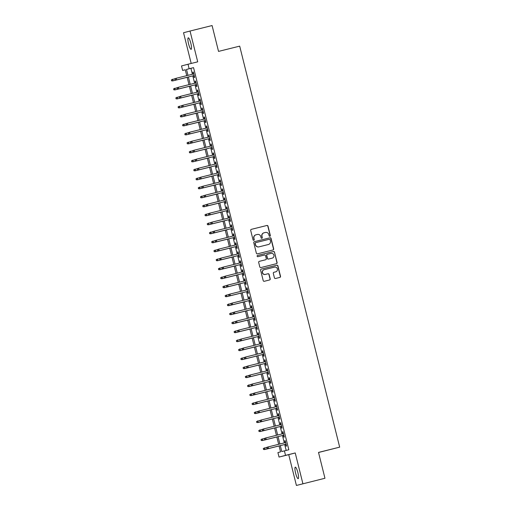 <?xml version="1.0" encoding="UTF-8"?>
<svg xmlns="http://www.w3.org/2000/svg" width="511" height="511" viewBox="0 0 511 511"><rect width="100%" height="100%" fill="white"/><g stroke="black" fill="none" stroke-linecap="round" stroke-linejoin="round"><path stroke-width="0.77" d="M269.897 236.286A0.639 0.626 75.3 0 0 269.904 236.28A0.639 0.626 75.3 0 0 270.345 235.514L268.007 226.137A0.907 0.894 75.3 0 0 266.921 225.472L251.342 229.35A0.907 0.894 75.3 0 0 250.697 230.448L253.034 239.825A0.639 0.626 75.3 0 0 253.801 240.291A0.639 0.626 75.3 0 0 254.248 239.525L253.948 238.311A2.913 2.855 75.3 0 1 256.011 234.798L257.308 234.472A2.913 2.855 75.3 0 1 260.782 236.606L261.083 237.819A0.639 0.626 75.3 0 0 261.856 238.286A0.639 0.626 75.3 0 0 262.296 237.519L261.996 236.306A2.913 2.855 75.3 0 1 264.059 232.792L265.356 232.467A2.913 2.855 75.3 0 1 268.831 234.606L269.137 235.82A0.639 0.626 75.3 0 0 269.897 236.286M269.814 236.299A0.639 0.626 75.3 0 0 270.172 235.565L267.834 226.188A0.907 0.894 75.3 0 0 266.748 225.517L251.284 229.369M253.712 240.304A0.639 0.626 75.3 0 0 254.069 239.57L253.948 238.311M261.766 238.305A0.639 0.626 75.3 0 0 262.124 237.564L261.996 236.306M297.868 472.618A5.928 1.163 -104 0 0 295.313 467.156A5.928 1.163 -104 0 0 295.62 473.205A5.928 1.163 -104 0 0 298.181 478.666A5.928 1.163 -104 0 0 297.868 472.618M190.827 43.282A5.928 1.163 -104 0 0 188.272 37.82A5.928 1.163 -104 0 0 188.578 43.869A5.928 1.163 -104 0 0 191.133 49.331A5.928 1.163 -104 0 0 190.827 43.282M274.42 277.831A0.907 0.894 75.3 0 0 275.499 278.495L279.875 277.409A0.907 0.894 75.3 0 0 280.52 276.31L277.92 265.899A0.907 0.894 75.3 0 0 276.834 265.228L261.255 269.105A0.907 0.894 75.3 0 0 261.249 269.112A0.907 0.894 75.3 0 0 260.61 270.204L263.21 280.622A0.907 0.894 75.3 0 0 264.296 281.286L269.572 279.971A0.907 0.894 75.3 0 0 270.217 278.878L269.105 274.42A0.907 0.894 75.3 0 0 268.02 273.749L265.401 274.401A2.434 2.389 75.3 0 1 262.501 272.631A2.434 2.389 75.3 0 1 264.225 269.68L274.484 267.132A2.434 2.389 75.3 0 1 277.384 268.901A2.434 2.389 75.3 0 1 275.659 271.852L273.953 272.274A0.907 0.894 75.3 0 0 273.308 273.372L274.42 277.831M324.958 478.264L296.412 485.45L324.958 478.264L318.513 452.414L339.674 447.144L239.691 46.137L218.529 51.4L212.084 25.55L190.035 31.037L197.712 61.831L188.016 64.245L189.134 68.742L193.548 67.644L288.824 449.769L284.41 450.868L285.534 455.365L279.032 457.07L277.914 452.574L280.545 451.884L279.063 445.918M302.908 483.745L295.23 452.95L285.534 455.365M273.027 249.962A0.907 0.894 75.3 0 0 273.672 248.863L271.079 238.452A0.907 0.894 75.3 0 0 269.993 237.781L254.414 241.658A0.907 0.894 75.3 0 0 253.769 242.757L256.362 253.175A0.907 0.894 75.3 0 0 257.448 253.839L273.027 249.962M276.336 263.714A0.907 0.894 75.3 0 0 276.924 262.635L274.503 252.172L277.096 262.59A0.907 0.894 75.3 0 1 276.464 263.682A0.907 0.894 75.3 0 0 276.464 263.682L260.872 267.566A0.907 0.894 75.3 0 1 259.786 266.895L258.675 262.437A0.907 0.894 75.3 0 1 259.307 261.345L259.32 261.345A0.907 0.894 75.3 0 0 259.307 261.345M259.32 261.345L265.637 259.767A0.907 0.894 75.3 0 0 266.282 258.668L265.548 255.717A0.907 0.894 75.3 0 0 264.462 255.046L257.883 256.682A0.639 0.626 75.3 0 1 257.122 256.222A0.639 0.626 75.3 0 1 257.57 255.449A0.639 0.626 75.3 0 0 257.57 255.449L273.417 251.508A0.907 0.894 75.3 0 1 274.503 252.172M190.035 31.037L183.538 32.736L191.197 63.453M193.714 75.641L194.186 77.531L194.627 77.417L193.279 72.025L192.839 72.14L193.311 74.018M195.956 84.634L196.428 86.525L196.869 86.41L195.521 81.013L195.081 81.128L195.553 83.012M198.198 93.628L198.67 95.512L199.111 95.397L197.763 90.006L197.323 90.121L197.795 92.006M200.44 102.615L200.912 104.506L201.353 104.391L200.005 98.993L199.565 99.108L200.037 100.993M202.682 111.609L203.154 113.499L203.595 113.385L202.247 107.987L201.807 108.102L202.279 109.986M204.924 120.602L205.396 122.487L205.837 122.372L204.489 116.981L204.049 117.096L204.521 118.98M207.166 129.59L207.638 131.48L208.073 131.365L206.731 125.968L206.291 126.083L206.763 127.967M209.408 138.583L209.88 140.474L210.315 140.359L208.973 134.961L208.533 135.076L209.005 136.961M211.65 147.577L212.122 149.461L212.557 149.346L211.215 143.955L210.775 144.07L211.247 145.954M213.892 156.564L214.365 158.455L214.799 158.34L213.457 152.942L213.017 153.057L213.489 154.942M216.134 165.558L216.607 167.448L217.041 167.327L215.699 161.936L215.259 162.051L215.731 163.935M218.376 174.545L218.849 176.436L219.283 176.321L217.942 170.93L217.501 171.044L217.973 172.922M220.618 183.538L221.091 185.429L221.525 185.314L220.184 179.917L219.743 180.032L220.209 181.916M222.86 192.532L223.326 194.416L223.767 194.301L222.426 188.91L221.985 189.025L222.451 190.91M225.102 201.519L225.568 203.41L226.009 203.295L224.668 197.898L224.227 198.013L224.693 199.897M227.344 210.513L227.81 212.404L228.251 212.289L226.91 206.891L226.469 207.006L226.935 208.89M229.586 219.506L230.052 221.391L230.493 221.276L229.152 215.885L228.711 216L229.177 217.884M231.828 228.494L232.294 230.384L232.735 230.269L231.394 224.872L230.953 224.987L231.419 226.871M234.07 237.487L234.536 239.378L234.977 239.263L233.629 233.866L233.195 233.981L233.661 235.865M236.312 246.481L236.778 248.365L237.219 248.25L235.871 242.859L235.437 242.974L235.903 244.858M238.554 255.468L239.02 257.359L239.461 257.244L238.113 251.846L237.679 251.961L238.145 253.846M240.79 264.462L241.262 266.352L241.703 266.237L240.355 260.84L239.921 260.955L240.387 262.839M243.032 273.449L243.504 275.34L243.945 275.225L242.597 269.834L242.163 269.949L242.629 271.826M245.274 282.442L245.746 284.333L246.187 284.218L244.839 278.821L244.405 278.936L244.871 280.82M247.516 291.436L247.988 293.32L248.429 293.205L247.081 287.814L246.647 287.929L247.113 289.814M249.758 300.423L250.23 302.314L250.671 302.199L249.323 296.802L248.883 296.917L249.355 298.801M252 309.417L252.472 311.308L252.913 311.193L251.565 305.795L251.125 305.91L251.597 307.794M254.242 318.41L254.714 320.295L255.155 320.18L253.807 314.789L253.367 314.904L253.839 316.788M256.484 327.398L256.956 329.288L257.397 329.173L256.049 323.776L255.609 323.891L256.081 325.775M258.726 336.391L259.198 338.282L259.639 338.167L258.291 332.77L257.851 332.885L258.323 334.769M260.968 345.385L261.44 347.269L261.881 347.154L260.533 341.763L260.093 341.878L260.565 343.762M263.21 354.372L263.682 356.263L264.123 356.148L262.775 350.75L262.335 350.865L262.807 352.75M265.452 363.366L265.924 365.256L266.365 365.141L265.017 359.744L264.577 359.859L265.049 361.743M267.694 372.353L268.166 374.244L268.607 374.129L267.259 368.738L266.819 368.853L267.291 370.731M269.936 381.347L270.408 383.237L270.843 383.122L269.501 377.725L269.061 377.84L269.533 379.724M272.178 390.34L272.65 392.224L273.085 392.109L271.743 386.718L271.303 386.833L271.775 388.718M274.42 399.327L274.892 401.218L275.327 401.103L273.985 395.712L273.545 395.827L274.017 397.705M276.662 408.321L277.134 410.212L277.569 410.097L276.227 404.699L275.787 404.814L276.259 406.699M278.904 417.315L279.376 419.199L279.811 419.084L278.469 413.693L278.029 413.808L278.501 415.692M281.146 426.302L281.618 428.192L282.053 428.077L280.711 422.68L280.271 422.795L280.737 424.679M283.388 435.295L283.861 437.186L284.295 437.071L282.953 431.674L282.513 431.789L282.979 433.673M193.548 67.644L190.91 68.333L192.385 74.248M192.788 75.871L194.627 83.242M195.03 84.864L196.869 92.236M197.272 93.858L199.111 101.223M199.514 102.845L201.353 110.216M201.756 111.839L203.595 119.21M203.998 120.832L205.837 128.197M206.24 129.82L208.079 137.191M208.482 138.813L210.321 146.184M210.724 147.807L212.563 155.172M212.966 156.794L214.805 164.165M215.208 165.788L217.047 173.152M217.45 174.775L219.289 182.146M219.692 183.768L221.531 191.14M221.934 192.762L223.773 200.127M224.176 201.749L226.015 209.12M226.418 210.743L228.257 218.114M228.66 219.736L230.493 227.101M230.902 228.724L232.735 236.095M233.144 237.717L234.977 245.088M235.386 246.711L237.219 254.076M237.628 255.698L239.461 263.069M239.87 264.692L241.703 272.056M242.112 273.679L243.945 281.05M244.354 282.672L246.187 290.044M246.596 291.666L248.429 299.031M248.838 300.653L250.671 308.024M251.073 309.647L252.913 317.018M253.315 318.64L255.155 326.005M255.557 327.628L257.397 334.999M257.8 336.621L259.639 343.992M260.042 345.615L261.881 352.98M262.284 354.602L264.123 361.973M264.526 363.596L266.365 370.967M266.768 372.583L268.607 379.954M269.01 381.576L270.849 388.948M271.252 390.57L273.091 397.935M273.494 399.557L275.333 406.928M275.736 408.551L277.575 415.922M277.978 417.544L279.817 424.909M280.22 426.532L282.059 433.903M282.462 435.525L284.301 442.896M284.704 444.519L286.179 450.427M285.63 444.289L286.096 446.173L286.537 446.058L285.195 440.667L284.755 440.782L285.221 442.667M318.532 452.49L339.674 447.144M295.23 452.95L288.734 454.656L296.412 485.45M288.734 454.656L279.032 457.07M185.282 69.783L182.638 70.441L181.514 65.945L188.016 64.245M280.296 445.611L281.778 451.558L284.41 450.868M189.134 68.742L186.502 69.432L187.978 75.347M188.38 76.969L190.22 84.341M190.622 85.963L192.462 93.328M192.864 94.95L194.704 102.321M195.106 103.944L196.946 111.315M197.348 112.937L199.188 120.302M199.59 121.925L201.43 129.296M201.832 130.918L203.672 138.289M204.074 139.912L205.914 147.277M206.316 148.899L208.156 156.27M208.558 157.893L210.391 165.264M210.8 166.886L212.633 174.251M213.042 175.873L214.875 183.245M215.284 184.867L217.118 192.232M217.526 193.854L219.36 201.225M219.768 202.848L221.602 210.219M222.01 211.841L223.844 219.206M224.252 220.829L226.086 228.2M226.494 229.822L228.328 237.193M228.736 238.816L230.57 246.181M230.972 247.803L232.812 255.174M233.214 256.797L235.054 264.168M235.456 265.79L237.296 273.155M237.698 274.777L239.538 282.149M239.94 283.771L241.78 291.142M242.182 292.765L244.022 300.129M244.424 301.752L246.264 309.123M246.666 310.745L248.506 318.11M248.908 319.733L250.748 327.104M251.15 328.726L252.99 336.097M253.392 337.72L255.232 345.085M255.634 346.707L257.474 354.078M257.876 355.701L259.716 363.072M260.118 364.694L261.958 372.059M262.36 373.682L264.2 381.053M264.602 382.675L266.442 390.046M266.844 391.669L268.684 399.034M269.086 400.656L270.919 408.027M271.328 409.65L273.161 417.014M273.57 418.637L275.403 426.008M275.812 427.63L277.645 435.002M278.054 436.624L279.887 443.989M186.745 75.654L185.269 69.752L182.638 70.441M278.655 444.295L276.821 436.931M276.413 435.308L274.579 427.937M274.171 426.315L272.337 418.943M271.929 417.321L270.095 409.956M269.687 408.334L267.853 400.963M267.445 399.34L265.611 391.975M265.203 390.353L263.369 382.982M262.967 381.359L261.127 373.988M260.725 372.366L258.885 365.001M258.483 363.378L256.643 356.007M256.241 354.385L254.401 347.014M253.999 345.391L252.159 338.027M251.757 336.404L249.917 329.033M249.515 327.41L247.675 320.039M247.273 318.417L245.433 311.052M245.031 309.43L243.191 302.058M242.789 300.436L240.949 293.071M240.547 291.449L238.707 284.078M238.305 282.455L236.465 275.084M236.063 273.462L234.223 266.097M233.821 264.474L231.981 257.103M231.579 255.481L229.739 248.11M229.337 246.487L227.497 239.122M227.095 237.5L225.255 230.129M224.853 228.506L223.013 221.135M222.611 219.513L220.778 212.148M220.369 210.526L218.536 203.154M218.127 201.532L216.294 194.167M215.885 192.545L214.052 185.174M213.643 183.551L211.81 176.18M211.401 174.558L209.567 167.193M209.159 165.57L207.325 158.199M206.917 156.577L205.083 149.206M204.675 147.583L202.841 140.218M202.433 138.596L200.599 131.225M200.197 129.602L198.357 122.231M197.955 120.609L196.115 113.244M195.713 111.622L193.873 104.25M193.471 102.628L191.631 95.263M191.229 93.641L189.389 86.27M188.987 84.647L187.147 77.276M190.91 68.333L186.502 69.432M192.839 72.14L193.279 72.025M195.081 81.128L195.521 81.019M197.323 90.121L197.763 90.013M199.565 99.108L200.005 99M201.807 108.102L202.247 107.993M204.049 117.096L204.489 116.987M206.291 126.083L206.731 125.974M208.533 135.076L208.973 134.968M210.775 144.07L211.215 143.955M213.017 153.057L213.457 152.949M215.259 162.051L215.699 161.942M217.501 171.044L217.942 170.93M219.743 180.032L220.184 179.923M221.985 189.025L222.426 188.917M224.227 198.013L224.668 197.904M226.469 207.006L226.91 206.898M228.711 216L229.152 215.891M230.953 224.987L231.394 224.878M233.195 233.981L233.636 233.872M235.437 242.974L235.878 242.866M237.679 251.961L238.12 251.853M239.921 260.955L240.362 260.846M242.163 269.949L242.604 269.834M244.405 278.936L244.846 278.827M246.647 287.929L247.081 287.821M248.883 296.917L249.323 296.808M251.125 305.91L251.565 305.802M253.367 314.904L253.807 314.795M255.609 323.891L256.049 323.782M257.851 332.885L258.291 332.776M260.093 341.878L260.533 341.77M262.335 350.865L262.775 350.757M264.577 359.859L265.017 359.75M266.819 368.853L267.259 368.738M269.061 377.84L269.501 377.731M271.303 386.833L271.743 386.725M273.545 395.827L273.985 395.712M275.787 404.814L276.227 404.706M278.029 413.808L278.469 413.699M280.271 422.795L280.711 422.686M282.513 431.789L282.953 431.68M284.755 440.782L285.195 440.674M263.995 232.812L263.887 232.837A2.913 2.855 75.3 0 0 261.817 236.35M255.941 234.811L255.832 234.843A2.913 2.855 75.3 0 0 253.769 238.356M272.912 249.994A0.907 0.894 75.3 0 0 273.5 248.908L270.9 238.496A0.907 0.894 75.3 0 0 269.821 237.832L254.35 241.677M270.108 239.723A0.639 0.626 75.3 0 0 269.348 239.257L255.672 242.661A0.639 0.626 75.3 0 0 255.219 243.428L255.538 244.705A2.913 2.855 75.3 0 0 259.013 246.845L268.364 244.514A2.913 2.855 75.3 0 0 270.428 241L270.108 239.723M255.487 242.706L255.5 242.706A0.639 0.626 75.3 0 0 255.046 243.472L255.219 243.428M268.256 244.545A2.913 2.855 75.3 0 1 268.224 244.552A2.913 2.855 75.3 0 1 268.186 244.565L258.841 246.89A2.913 2.855 75.3 0 1 255.366 244.756L255.046 243.472M259.262 261.357L265.465 259.818A0.907 0.894 75.3 0 0 265.471 259.812A0.907 0.894 75.3 0 0 265.484 259.812M257.525 255.462L273.417 251.508M272.197 258.138A2.434 2.389 75.3 0 0 273.922 255.187A2.434 2.389 75.3 0 0 271.015 253.418L267.406 254.318A0.907 0.894 75.3 0 0 266.761 255.411L267.496 258.368A0.907 0.894 75.3 0 0 268.582 259.039L272.018 258.183A2.434 2.389 75.3 0 0 272.076 258.17M267.221 254.363L267.227 254.363A0.907 0.894 75.3 0 0 266.582 255.462L266.761 255.411M272.018 258.183L268.409 259.083A0.907 0.894 75.3 0 1 267.323 258.413L266.582 255.462M274.324 252.223A0.907 0.894 75.3 0 0 273.238 251.553M275.544 271.884A2.434 2.389 75.3 0 1 275.486 271.897L273.89 272.293M264.168 269.693L264.053 269.725A2.434 2.389 75.3 0 0 262.328 272.676A2.434 2.389 75.3 0 0 265.228 274.452L265.401 274.401M269.457 280.002A0.907 0.894 75.3 0 0 270.044 278.923L268.933 274.464A0.907 0.894 75.3 0 0 267.847 273.8L265.228 274.452M279.76 277.441A0.907 0.894 75.3 0 0 280.341 276.362L277.748 265.944A0.907 0.894 75.3 0 0 276.662 265.279L261.198 269.125M172.718 80.917L187.16 77.321L172.718 80.917L171.549 80.821L171.504 79.876L171.549 80.821M171.326 79.92L175.714 78.445M171.504 79.876L172.629 79.211L173.031 80.834L171.728 80.776M174.839 79.001L175.241 79.857L174.839 79.001L175.822 78.375L193.752 73.91M176.231 79.997L194.154 75.532L176.231 79.997L175.062 79.901M175.018 78.956L176.142 78.292L176.544 79.914L175.241 79.857M173.568 88.914L173.97 89.77L173.568 88.914L174.871 88.205L174.96 89.904L189.402 86.314M173.97 89.77L175.273 89.821L189.402 86.308M173.746 88.869L177.956 87.438M174.96 89.904L173.791 89.815M177.202 98.898L191.644 95.302L177.202 98.898L176.033 98.802L175.988 97.856L176.033 98.802M175.81 97.908L180.198 96.426M175.988 97.856L177.113 97.199L177.515 98.815L176.212 98.757M178.052 106.895L178.454 107.751L178.052 106.895L179.355 106.186L179.444 107.891L193.886 104.295M178.454 107.751L179.757 107.808L193.886 104.289M178.224 106.85L182.44 105.419M179.444 107.891L178.275 107.795M181.686 116.878L196.128 113.289L181.686 116.878L180.517 116.789L180.466 115.844L180.517 116.789M180.294 115.888L184.682 114.413M180.466 115.844L181.597 115.179L181.999 116.795L180.696 116.744M177.081 87.994L177.304 88.895L177.081 87.994L178.064 87.368L195.994 82.903M177.26 87.949L178.384 87.285L178.473 88.984L196.396 84.526M177.483 88.844L178.786 88.901L196.396 84.519M177.304 88.895L178.473 88.984M179.323 96.988L179.725 97.837L179.323 96.988L180.306 96.355L198.236 91.897M180.715 97.978L198.638 93.519L180.715 97.978L179.546 97.882M179.495 96.937L180.626 96.272L181.028 97.895L179.725 97.837M181.565 105.975L181.967 106.831L181.565 105.975L182.548 105.349L200.478 100.884M182.957 106.965L200.88 102.507L182.957 106.965L181.788 106.876M181.737 105.93L182.868 105.266L183.27 106.888L181.967 106.831M183.807 114.969L184.03 115.869L183.807 114.969L184.79 114.343L202.72 109.878M185.199 115.959L203.123 111.5L185.199 115.959L184.03 115.869M183.979 114.924L185.11 114.26L185.512 115.876L184.203 115.818M183.928 125.872L198.37 122.276L183.928 125.872L182.759 125.776L182.708 124.831L182.759 125.776M182.536 124.882L186.924 123.4M182.708 124.831L183.839 124.173L184.241 125.789L182.938 125.732M186.049 123.956L186.445 124.812L186.049 123.956L187.032 123.33L204.962 118.865M187.435 124.952L205.365 120.487L187.435 124.952L186.272 124.856M186.221 123.911L187.352 123.247L187.754 124.869L186.445 124.812M186.164 134.866L200.612 131.27L186.164 134.866L185.001 134.77L184.95 133.825L185.001 134.77M184.778 133.869L189.166 132.394M184.95 133.825L186.081 133.16L186.483 134.783L185.174 134.725M188.291 132.949L188.687 133.805L188.291 132.949L189.274 132.323L207.204 127.859M189.677 133.939L207.607 129.481L189.677 133.939L188.514 133.85M188.463 132.905L189.594 132.24L189.996 133.856L188.687 133.805M187.02 142.863L187.416 143.712L187.02 142.863L188.323 142.154L188.725 143.77L188.406 143.853L202.854 140.263M187.416 143.712L188.725 143.77L202.848 140.257M187.192 142.818L191.408 141.387M188.406 143.853L187.243 143.763M190.533 141.943L190.756 142.844L190.533 141.943L191.516 141.317L209.446 136.852M191.919 142.933L209.849 138.475L191.919 142.933L190.756 142.844M190.705 141.898L191.836 141.234L192.238 142.85L190.929 142.793M190.648 152.846L205.096 149.25L190.648 152.846L189.485 152.751L189.434 151.805L189.485 152.751M189.262 151.856L193.65 150.375M189.434 151.805L190.565 151.141L190.967 152.763L189.658 152.706M192.775 150.93L193.171 151.786L192.775 150.93L193.758 150.304L211.688 145.839M194.161 151.927L212.091 147.462L194.161 151.927L192.998 151.831M192.947 150.886L194.078 150.221L194.48 151.844L193.171 151.786M192.89 161.834L207.332 158.244L192.89 161.834L191.727 161.744L191.676 160.799L191.727 161.744M191.504 160.844L195.892 159.368M191.676 160.799L192.807 160.135L193.209 161.751L191.9 161.7M195.017 159.924L195.413 160.78L195.017 159.924L196 159.298L213.93 154.833M196.403 160.914L214.333 156.455L196.403 160.914L195.24 160.824M195.189 159.879L196.32 159.215L196.722 160.831L195.413 160.78M195.132 170.827L209.574 167.231L195.132 170.827L193.969 170.738L193.918 169.793L193.969 170.738M193.746 169.837L198.134 168.355M193.918 169.793L195.049 169.128L195.451 170.744L194.142 170.687M197.259 168.917L197.655 169.767L197.259 168.917L198.242 168.291L216.172 163.827M198.645 169.907L216.575 165.449L198.645 169.907L197.482 169.812M197.431 168.866L198.562 168.208L198.964 169.824L197.655 169.767M197.374 179.821L211.816 176.225L197.374 179.821L196.211 179.725L196.16 178.78L196.211 179.725M195.988 178.824L200.376 177.349M196.16 178.78L197.291 178.115L197.693 179.738L196.384 179.68M199.501 177.905L199.897 178.761L199.501 177.905L200.484 177.279L218.408 172.814M200.887 178.901L218.817 174.436L200.887 178.901L199.724 178.805M199.673 177.86L200.804 177.196L201.206 178.818L199.897 178.761M199.616 188.808L214.058 185.218L199.616 188.808L198.453 188.719L198.402 187.773L198.453 188.719M198.23 187.818L202.618 186.343M198.402 187.773L199.533 187.109L199.935 188.725L198.626 188.674M201.743 186.898L201.966 187.799L201.743 186.898L202.726 186.272L220.65 181.807M203.129 187.888L221.059 183.43L203.129 187.888L201.966 187.799M201.915 186.854L203.046 186.189L203.448 187.805L202.139 187.748M201.858 197.802L216.3 194.206L201.858 197.802L200.695 197.706L200.644 196.761L200.695 197.706M200.472 196.812L204.86 195.33M200.644 196.761L201.775 196.103L202.177 197.719L200.868 197.661M203.985 195.892L204.381 196.741L203.985 195.892L204.968 195.259L222.892 190.801M205.371 196.882L223.301 192.423L205.371 196.882L204.208 196.786M204.157 195.841L205.288 195.183L205.69 196.799L204.381 196.741M204.1 206.795L218.542 203.199L204.1 206.795L202.937 206.7L202.886 205.754L202.937 206.7M202.714 205.799L207.102 204.323M202.886 205.754L204.017 205.09L204.419 206.712L203.11 206.655M206.227 204.879L206.623 205.735L206.227 204.879L207.21 204.253L225.134 199.788M207.613 205.876L225.543 201.411L207.613 205.876L206.45 205.78M206.399 204.834L207.523 204.17L207.932 205.792L206.623 205.735M206.342 215.783L220.784 212.193L206.342 215.783L205.179 215.693L205.128 214.748L205.179 215.693M204.956 214.792L209.344 213.317M205.128 214.748L206.252 214.083L206.661 215.699L205.352 215.648M208.469 213.873L208.692 214.773L208.469 213.873L209.453 213.247L227.376 208.782M209.855 214.863L227.785 210.404L209.855 214.863L208.692 214.773M208.641 213.828L209.766 213.164L210.174 214.78L208.865 214.722M208.584 224.776L223.026 221.18L208.584 224.776L207.421 224.68L207.37 223.735L207.421 224.68M207.198 223.786L211.586 222.304M207.37 223.735L208.494 223.077L208.903 224.693L207.594 224.636M210.704 222.86L211.107 223.716L210.704 222.86L211.695 222.234L229.618 217.769M212.097 223.856L230.027 219.391L212.097 223.856L210.934 223.761M210.883 222.815L212.008 222.151L212.416 223.773L211.107 223.716M210.826 233.77L225.268 230.174L210.826 233.77L209.663 233.674L209.612 232.729L209.663 233.674M209.433 232.773L213.828 231.298M209.612 232.729L210.736 232.064L211.145 233.687L209.836 233.629M212.946 231.853L213.349 232.709L212.946 231.853L213.937 231.228L231.86 226.763M213.125 231.809L214.25 231.144L214.658 232.761L214.339 232.844L232.269 228.385M213.349 232.709L214.658 232.761L232.262 228.379M213.176 232.754L214.339 232.844M211.675 241.767L212.078 242.616L211.675 241.767L212.978 241.058L213.387 242.674L213.068 242.757L227.51 239.167M212.078 242.616L213.387 242.674L227.51 239.161M211.854 241.722L216.07 240.291M213.068 242.757L211.905 242.668M215.188 240.847L215.412 241.748L215.188 240.847L216.179 240.221L234.102 235.756M215.367 240.802L216.492 240.138L216.581 241.837L234.511 237.379M215.591 241.697L216.894 241.754L234.504 237.372M215.412 241.748L216.581 241.837M215.31 251.751L229.752 248.154L215.31 251.751L214.141 251.655L214.096 250.709L214.141 251.655M213.917 250.76L218.312 249.279M214.096 250.709L215.22 250.045L215.629 251.668L214.32 251.61M217.43 249.834L217.833 250.69L217.43 249.834L218.421 249.208L236.344 244.743M218.823 250.831L236.753 246.366L218.823 250.831L217.654 250.735M217.609 249.79L218.734 249.125L219.136 250.748L217.833 250.69M216.159 259.748L216.562 260.604L216.159 259.748L217.462 259.039L217.552 260.738L231.994 257.148M216.562 260.604L217.865 260.655L231.994 257.142M216.338 259.703L220.554 258.272M217.552 260.738L216.383 260.648M219.673 258.828L220.075 259.684L219.673 258.828L220.663 258.202L238.586 253.737M219.851 258.783L220.976 258.119L221.065 259.818L238.988 255.359M220.075 259.684L221.378 259.735L238.988 255.353M219.896 259.729L221.065 259.818M219.794 269.731L234.236 266.142L219.794 269.731L218.625 269.642L218.58 268.697L218.625 269.642M218.401 268.741L222.796 267.266M218.58 268.697L219.704 268.032L220.107 269.648L218.804 269.591M221.915 267.821L222.317 268.671L221.915 267.821L222.905 267.196L240.828 262.731M223.307 268.812L241.23 264.353L223.307 268.812L222.138 268.716M222.093 267.77L223.218 267.112L223.62 268.729L222.317 268.671M222.036 278.725L236.478 275.129L222.036 278.725L220.867 278.629L220.822 277.684L220.867 278.629M220.643 277.728L225.032 276.253M220.822 277.684L221.946 277.019L222.349 278.642L221.046 278.584M224.157 276.809L224.559 277.665L224.157 276.809L225.147 276.183L243.07 271.718M225.549 277.805L243.472 273.34L225.549 277.805L224.38 277.709M224.335 276.764L225.46 276.1L225.862 277.722L224.559 277.665M224.278 287.712L238.72 284.122L224.278 287.712L223.109 287.623L223.064 286.677L223.109 287.623M222.885 286.722L227.274 285.247M223.064 286.677L224.188 286.013L224.591 287.629L223.288 287.578M226.399 285.802L226.801 286.658L226.399 285.802L227.389 285.176L245.312 280.711M227.791 286.792L245.714 282.334L227.791 286.792L226.622 286.703M226.577 285.758L227.702 285.093L228.104 286.709L226.801 286.658M226.52 296.706L240.962 293.11L226.52 296.706L225.351 296.61L225.306 295.671L225.351 296.61M225.127 295.716L229.516 294.234M225.306 295.671L226.43 295.007L226.833 296.623L225.53 296.565M228.641 294.796L229.043 295.645L228.641 294.796L229.631 294.17L247.554 289.705M230.033 295.786L247.956 291.327L230.033 295.786L228.864 295.69M228.819 294.745L229.944 294.087L230.346 295.703L229.043 295.645M228.762 305.699L243.204 302.103L228.762 305.699L227.593 305.604L227.548 304.658L227.593 305.604M227.369 304.703L231.758 303.227M227.548 304.658L228.673 303.994L229.075 305.616L227.772 305.559M230.883 303.783L231.285 304.639L230.883 303.783L231.873 303.157L249.796 298.692M232.275 304.78L250.198 300.315L232.275 304.78L231.106 304.684M231.061 303.738L232.186 303.074L232.588 304.697L231.285 304.639M231.004 314.687L245.446 311.097L231.004 314.687L229.835 314.597L229.79 313.652L229.835 314.597M229.611 313.697L234 312.221M229.79 313.652L230.915 312.988L231.317 314.604L230.014 314.552M233.125 312.777L233.348 313.677L233.125 312.777L234.115 312.151L252.038 307.686M234.517 313.767L252.44 309.308L234.517 313.767L233.348 313.677M233.303 312.732L234.428 312.068L234.83 313.684L233.527 313.626M233.246 323.68L247.688 320.084L233.246 323.68L232.077 323.584L232.032 322.639L232.077 323.584M231.853 322.69L236.242 321.208M232.032 322.639L233.157 321.981L233.559 323.597L232.256 323.54M235.367 321.77L235.769 322.62L235.367 321.77L236.35 321.138L254.28 316.673M236.759 322.76L254.682 318.296L236.759 322.76L235.59 322.665M235.545 321.719L236.67 321.055L237.072 322.677L235.769 322.62M235.488 332.674L249.93 329.078L235.488 332.674L234.319 332.578L234.274 331.633L234.319 332.578M234.095 331.677L238.484 330.202M234.274 331.633L235.399 330.968L235.801 332.591L234.498 332.533M237.609 330.758L238.011 331.613L237.609 330.758L238.592 330.132L256.522 325.667M239.001 331.748L256.924 327.289L239.001 331.748L237.832 331.658M237.787 330.713L238.912 330.049L239.314 331.665L238.011 331.613M237.73 341.661L252.172 338.071L237.73 341.661L236.561 341.572L236.516 340.626L236.561 341.572M236.338 340.671L240.726 339.195M236.516 340.626L237.641 339.962L238.043 341.578L236.74 341.52M239.851 339.751L240.074 340.652L239.851 339.751L240.834 339.125L258.764 334.66M241.243 340.741L259.166 336.283L241.243 340.741L240.074 340.652M240.023 339.706L241.154 339.042L241.556 340.658L240.253 340.601M239.972 350.655L254.414 347.058L239.972 350.655L238.803 350.559L238.752 349.613L238.803 350.559M238.58 349.665L242.968 348.183M238.752 349.613L239.883 348.956L240.285 350.572L238.982 350.514M242.093 348.738L242.495 349.594L242.093 348.738L243.076 348.112L261.006 343.648M243.485 349.735L261.408 345.27L243.485 349.735L242.316 349.639M242.265 348.694L243.396 348.029L243.798 349.652L242.495 349.594M242.214 359.642L256.656 356.052L242.214 359.642L241.045 359.552L240.994 358.607L241.045 359.552M240.822 358.652L245.21 357.176M240.994 358.607L242.125 357.943L242.527 359.565L241.224 359.508M244.335 357.732L244.737 358.588L244.335 357.732L245.318 357.106L263.248 352.641M245.727 358.722L263.65 354.264L245.727 358.722L244.558 358.633M244.507 357.687L245.638 357.023L246.04 358.639L244.737 358.588M244.456 368.635L258.898 365.046L244.456 368.635L243.287 368.546L243.236 367.601L243.287 368.546M243.064 367.645L247.452 366.17M243.236 367.601L244.367 366.936L244.769 368.552L243.466 368.495M246.577 366.726L246.973 367.575L246.577 366.726L247.56 366.1L265.49 361.635M247.963 367.716L265.892 363.257L247.963 367.716L246.8 367.62M246.749 366.674L247.88 366.017L248.282 367.633L246.973 367.575M245.306 376.633L245.702 377.488L245.306 376.633L246.609 375.924L247.011 377.546L246.692 377.629L261.14 374.033M245.702 377.488L247.011 377.546L261.134 374.033M245.478 376.588L249.694 375.157M246.692 377.629L245.529 377.533M248.819 375.713L249.215 376.569L248.819 375.713L249.802 375.087L267.732 370.622M250.205 376.709L268.134 372.244L250.205 376.709L249.042 376.613M248.991 375.668L250.122 375.004L250.524 376.626L249.215 376.569M248.934 386.616L263.382 383.026L248.934 386.616L247.771 386.527L247.72 385.581L247.771 386.527M247.548 385.626L251.936 384.151M247.72 385.581L248.851 384.917L249.253 386.533L247.944 386.482M251.061 384.706L251.457 385.562L251.061 384.706L252.044 384.08L269.974 379.616M252.447 385.696L270.376 381.238L252.447 385.696L251.284 385.607M251.233 384.662L252.364 383.997L252.766 385.613L251.457 385.562M251.176 395.61L265.624 392.014L251.176 395.61L250.013 395.52L249.962 394.575L250.013 395.52M249.79 394.62L254.178 393.138M249.962 394.575L251.093 393.911L251.495 395.527L250.186 395.469M253.303 393.7L253.699 394.549L253.303 393.7L254.286 393.074L272.216 388.609M253.475 393.649L254.606 392.991L255.008 394.607L254.689 394.69L272.619 390.232M253.699 394.549L255.008 394.607L272.619 390.225M253.526 394.594L254.689 394.69M253.418 404.603L267.86 401.007L253.418 404.603L252.255 404.508L252.204 403.562L252.255 404.508M252.032 403.607L256.42 402.131M252.204 403.562L253.335 402.898L253.737 404.52L252.428 404.463M255.545 402.687L255.941 403.543L255.545 402.687L256.528 402.061L274.458 397.596M256.931 403.684L274.861 399.219L256.931 403.684L255.768 403.588M255.717 402.642L256.848 401.978L257.25 403.601L255.941 403.543M254.274 412.601L254.67 413.456L254.274 412.601L255.577 411.892L255.979 413.508L255.66 413.591L270.102 410.001M254.67 413.456L255.979 413.508L270.102 409.994M254.446 412.556L258.662 411.125M255.66 413.591L254.497 413.501M257.787 411.681L258.01 412.581L257.787 411.681L258.77 411.055L276.7 406.59M257.959 411.636L259.09 410.972L259.492 412.588L259.173 412.671L277.103 408.212M258.183 412.53L259.492 412.588L277.103 408.206M258.01 412.581L259.173 412.671M257.902 422.584L272.344 418.988L257.902 422.584L256.739 422.488L256.688 421.543L256.739 422.488M256.516 421.594L260.904 420.112M256.688 421.543L257.819 420.885L258.221 422.501L256.912 422.444M260.029 420.674L260.425 421.524L260.029 420.674L261.012 420.042L278.936 415.584M261.415 421.664L279.345 417.2L261.415 421.664L260.252 421.569M260.201 420.623L261.332 419.959L261.734 421.581L260.425 421.524M258.758 430.581L259.154 431.437L258.758 430.581L260.061 429.872L260.463 431.495L260.144 431.578L274.586 427.982M259.154 431.437L260.463 431.495L274.586 427.975M258.93 430.537L263.146 429.106M260.144 431.578L258.981 431.482M262.271 429.662L262.667 430.518L262.271 429.662L263.254 429.036L281.178 424.571M263.657 430.652L281.587 426.193L263.657 430.652L262.494 430.562M262.443 429.617L263.574 428.953L263.976 430.569L262.667 430.518M262.386 440.565L276.828 436.975L262.386 440.565L261.223 440.476L261.172 439.53L261.223 440.476M261 439.575L265.388 438.099M261.172 439.53L262.303 438.866L262.705 440.482L261.396 440.425M264.513 438.655L264.736 439.556L264.513 438.655L265.496 438.029L283.42 433.564M265.899 439.645L283.829 435.187L265.899 439.645L264.736 439.556M264.685 438.61L265.816 437.946L266.218 439.562L264.909 439.505M264.628 449.559L279.07 445.962L264.628 449.559L263.465 449.463L263.414 448.517L263.465 449.463M263.242 448.569L267.63 447.087M263.414 448.517L264.545 447.86L264.947 449.476L263.638 449.418M266.755 447.642L267.151 448.498L266.755 447.642L267.738 447.016L285.662 442.552M268.141 448.639L286.071 444.174L268.141 448.639L266.978 448.543M266.927 447.598L268.051 446.933L268.46 448.556L267.151 448.498"/></g></svg>
